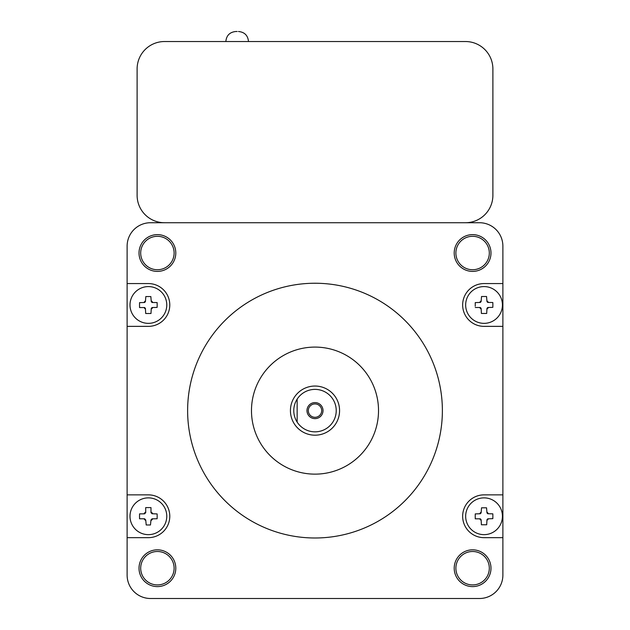 <?xml version="1.0" encoding="UTF-8"?>
<svg xmlns="http://www.w3.org/2000/svg" width="630" height="630" viewBox="0 0 630 630"><rect width="100%" height="100%" fill="white"/><g stroke="black" fill="none" stroke-linecap="round" stroke-linejoin="round"><path stroke-width="0.94" d="M175.794 253.016A18.388 18.388 0 0 1 157.405 271.404A18.388 18.388 0 0 1 139.017 253.016A18.388 18.388 0 0 1 157.405 234.628A18.388 18.388 0 0 1 175.794 253.016M140.687 253.016A16.719 16.719 0 0 0 157.405 269.734A16.719 16.719 0 0 0 174.116 253.016A16.719 16.719 0 0 0 157.405 236.305A16.719 16.719 0 0 0 140.687 253.016M490.983 253.016A18.388 18.388 0 0 1 472.594 271.404A18.388 18.388 0 0 1 454.206 253.016A18.388 18.388 0 0 1 472.594 234.628A18.388 18.388 0 0 1 490.983 253.016M455.884 253.016A16.719 16.719 0 0 0 472.594 269.734A16.719 16.719 0 0 0 489.313 253.016A16.719 16.719 0 0 0 472.594 236.305A16.719 16.719 0 0 0 455.884 253.016M490.983 568.213A18.388 18.388 0 0 1 472.594 586.601A18.388 18.388 0 0 1 454.206 568.213A18.388 18.388 0 0 1 472.594 549.825A18.388 18.388 0 0 1 490.983 568.213M455.884 568.213A16.719 16.719 0 0 0 472.594 584.923A16.719 16.719 0 0 0 489.313 568.213A16.719 16.719 0 0 0 472.594 551.494A16.719 16.719 0 0 0 455.884 568.213M175.794 568.213A18.388 18.388 0 0 1 157.405 586.601A18.388 18.388 0 0 1 139.017 568.213A18.388 18.388 0 0 1 157.405 549.825A18.388 18.388 0 0 1 175.794 568.213M140.687 568.213A16.719 16.719 0 0 0 157.405 584.923A16.719 16.719 0 0 0 174.116 568.213A16.719 16.719 0 0 0 157.405 551.494A16.719 16.719 0 0 0 140.687 568.213M465.657 304.967A18.388 18.388 0 0 1 484.045 286.587A18.388 18.388 0 0 1 502.433 304.967A18.388 18.388 0 0 1 484.045 323.355A18.388 18.388 0 0 1 465.657 304.967A18.388 18.388 0 0 0 484.045 323.355A18.388 18.388 0 0 0 502.433 304.967M492.825 307.353L487.707 307.511A4.457 4.457 0 0 1 486.966 308.338L486.927 309.078A5.016 5.016 0 0 0 488.376 307.487L492.825 307.353L492.865 304.967L492.825 302.518L488.376 302.447A5.016 5.016 0 0 0 486.903 300.849L486.549 296.502L481.533 296.502L481.178 300.849A5.016 5.016 0 0 0 479.698 302.455L475.256 302.597L475.225 306.227M465.657 516.261A18.388 18.388 0 0 1 484.045 497.873A18.388 18.388 0 0 1 502.433 516.261A18.388 18.388 0 0 1 484.045 534.649A18.388 18.388 0 0 1 465.657 516.261A18.388 18.388 0 0 0 484.045 534.649A18.388 18.388 0 0 0 502.433 516.261M492.857 517.277L492.825 518.663L487.707 518.821A4.457 4.457 0 0 1 486.966 519.648L486.927 520.364A5.016 5.016 0 0 0 488.368 518.797L492.825 518.663L492.865 516.261L492.825 513.828L488.384 513.757A5.016 5.016 0 0 0 486.903 512.135L486.549 507.812L481.533 507.812L481.186 512.135A5.016 5.016 0 0 0 479.69 513.773L475.256 513.907L475.217 516.151M130.001 516.261A18.388 18.388 0 0 1 148.389 497.873A18.388 18.388 0 0 1 166.777 516.261A18.388 18.388 0 0 1 148.389 534.649A18.388 18.388 0 0 1 130.001 516.261A18.388 18.388 0 0 0 148.389 534.649A18.388 18.388 0 0 0 166.777 516.261M157.154 517.655L157.13 518.75L152.011 518.821A4.434 4.434 0 0 1 150.98 519.9L150.909 520.593A5.016 5.016 0 0 0 152.704 518.813L157.13 518.75L157.169 516.261L157.13 513.923L152.744 513.773A5.016 5.016 0 0 0 150.98 511.969L150.987 507.599L145.695 507.599L145.727 512.009A5.016 5.016 0 0 0 144.002 513.828L139.553 513.875L139.513 516.261L139.553 518.789L144.065 518.789A5.016 5.016 0 0 0 145.79 520.545L145.727 519.9A4.418 4.418 0 0 1 144.672 518.789L139.553 518.789M130.001 304.967A18.388 18.388 0 0 1 148.389 286.587A18.388 18.388 0 0 1 166.777 304.967A18.388 18.388 0 0 1 148.389 323.355A18.388 18.388 0 0 1 130.001 304.967A18.388 18.388 0 0 0 148.389 323.355A18.388 18.388 0 0 0 166.777 304.967M157.13 307.401L152.011 307.558A4.457 4.457 0 0 1 151.263 308.393L151.224 309.109A5.016 5.016 0 0 0 152.696 307.542L157.13 307.401L157.169 304.967L157.13 302.573L152.751 302.502A5.016 5.016 0 0 0 151.192 300.817L150.846 296.549L145.829 296.549L145.483 300.88A5.016 5.016 0 0 0 144.018 302.51L139.553 302.644L139.513 304.865M127.118 537.658L148.389 537.658A21.396 21.396 0 0 0 169.785 516.261A21.396 21.396 0 0 0 148.389 494.865L127.118 494.865L127.118 575.096A23.404 23.404 0 0 0 150.515 598.5L479.485 598.5A23.404 23.404 0 0 0 502.882 575.096L502.882 494.865L484.045 494.865A21.396 21.396 0 0 0 462.648 516.261A21.396 21.396 0 0 0 484.045 537.658L502.882 537.658M127.118 326.364L148.389 326.364A21.396 21.396 0 0 0 169.785 304.967A21.396 21.396 0 0 0 148.389 283.571L127.118 283.571L127.118 494.865M290.43 410.618A24.57 24.57 0 0 0 315 435.188A24.57 24.57 0 0 0 339.57 410.618A24.57 24.57 0 0 0 315 386.04A24.57 24.57 0 0 0 290.43 410.618M297.147 422.1A21.231 21.231 0 0 0 336.231 410.618A21.231 21.231 0 0 0 297.147 399.129A21.231 21.231 0 0 0 297.147 422.1L297.147 399.129M323.025 410.618A8.025 8.025 0 0 1 315 418.635A8.025 8.025 0 0 1 306.975 410.618A8.025 8.025 0 0 1 315 402.594A8.025 8.025 0 0 1 323.025 410.618M308.314 410.618A6.686 6.686 0 0 0 315 417.304A6.686 6.686 0 0 0 321.686 410.618A6.686 6.686 0 0 0 315 403.924A6.686 6.686 0 0 0 308.314 410.618M378.52 410.618A63.52 63.52 0 0 1 315 474.138A63.52 63.52 0 0 1 251.48 410.618A63.52 63.52 0 0 1 315 347.091A63.52 63.52 0 0 1 378.52 410.618M237.171 31.5L235.872 31.5L237.171 31.5M442.378 410.618A127.378 127.378 0 0 0 315 283.24A127.378 127.378 0 0 0 187.622 410.618A127.378 127.378 0 0 0 315 537.988A127.378 127.378 0 0 0 442.378 410.618M475.225 303.825L475.256 302.597L480.367 302.439A4.52 4.52 0 0 1 481.123 301.597L481.533 296.502L486.549 296.502L486.966 301.597A4.449 4.449 0 0 1 487.707 302.432L492.825 302.518M480.367 307.503L479.713 307.503A5.016 5.016 0 0 0 481.162 309.078L481.123 308.338A4.465 4.465 0 0 1 480.367 307.503M475.256 513.907L480.367 513.749A4.52 4.52 0 0 1 481.123 512.907L481.533 507.812M480.367 518.813L479.729 518.813A5.016 5.016 0 0 0 481.162 520.364L481.123 519.648A4.465 4.465 0 0 1 480.367 518.813M139.553 513.875L144.672 513.828A4.457 4.457 0 0 1 145.727 512.702L145.695 507.599L150.987 507.599L150.98 512.702A4.489 4.489 0 0 1 152.011 513.749L157.13 513.923L157.154 515.056M139.553 302.644L144.672 302.487A4.52 4.52 0 0 1 145.42 301.652L145.829 296.549M144.672 307.558L144.097 307.558A5.016 5.016 0 0 0 145.451 309.039L145.42 308.393A4.457 4.457 0 0 1 144.672 307.558M502.882 283.571L484.045 283.571A21.396 21.396 0 0 0 462.648 304.967A21.396 21.396 0 0 0 484.045 326.364L502.882 326.364L502.882 246.133A23.404 23.404 0 0 0 479.485 222.729L150.515 222.729A23.404 23.404 0 0 0 127.118 246.133L127.118 283.571M502.882 326.364L502.882 494.865M164.524 222.729A27.413 27.413 0 0 1 137.112 195.316L137.112 68.946A27.413 27.413 0 0 1 164.524 41.533L465.476 41.533A27.413 27.413 0 0 1 492.888 68.946L492.888 195.316A27.413 27.413 0 0 1 465.476 222.729M150.846 296.549L151.263 301.652A4.457 4.457 0 0 1 152.011 302.487L157.13 302.573L157.154 303.668M486.549 507.812L486.966 512.907A4.449 4.449 0 0 1 487.707 513.741L492.825 513.828L492.857 514.994M475.256 307.503L479.713 307.503L475.256 307.503M481.399 313.449L481.162 309.078L481.399 313.449L486.691 313.449L486.927 309.078L486.691 313.449M139.553 307.558L144.097 307.558L139.553 307.558L139.513 304.967M145.695 313.504L145.451 309.039L145.695 313.504L150.987 313.504L151.224 309.109L150.987 313.504M146.207 524.987L145.79 520.545L146.207 524.987L150.476 524.987L150.909 520.593L150.476 524.987M475.256 518.813L479.729 518.813L475.256 518.813L475.217 516.261M481.399 524.766L481.162 520.364L481.399 524.766L486.691 524.766L486.927 520.364L486.691 524.766M248.496 41.533C247.905 35.438 244.558 32.098 238.471 31.5M225.847 41.533C226.438 35.438 229.785 32.098 235.872 31.5"/></g></svg>
